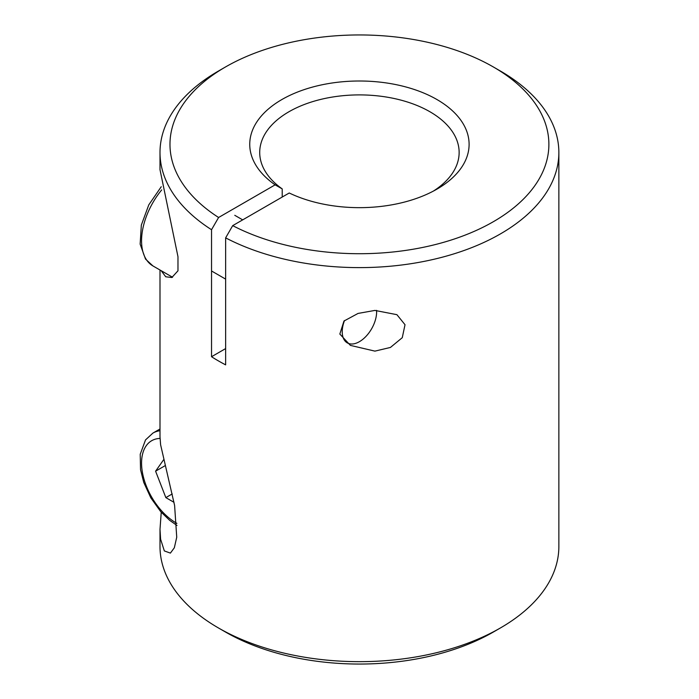 <?xml version="1.0" encoding="UTF-8"?>
<svg xmlns="http://www.w3.org/2000/svg" width="699" height="699" viewBox="0 0 699 699"><rect width="100%" height="100%" fill="white"/><g stroke="black" fill="none" stroke-linecap="round" stroke-linejoin="round"><path stroke-width="1.05" d="M500.449 627.938L493.398 632.01A189.455 109.385 180 0 1 225.462 632.01L218.411 627.938A199.425 115.134 0 0 0 500.449 627.938A199.425 115.134 0 0 0 558.859 546.531L558.859 152.469A199.425 115.134 180 0 1 440.326 257.713A199.425 115.134 180 0 1 225.637 237.861L232.697 225.637L289.237 192.994A109.682 63.329 180 0 0 436.989 189.106A109.682 63.329 180 0 0 439.304 100.936A109.682 63.329 180 0 0 286.712 96.916A109.682 63.329 180 0 0 275.135 184.851L218.595 217.494L211.535 229.718A199.425 115.134 180 0 1 160.001 152.469A199.425 115.134 180 0 1 218.411 71.062L225.462 66.99A189.455 109.385 0 0 0 218.595 217.494M225.462 632.01L218.411 627.938A199.425 115.134 0 0 1 160.001 546.531L160.001 529.326L160.604 539.191L164.335 550.926L170.399 553.101L174.331 547.789L176.733 537.225L174.601 505.447L160.604 444.747L160.001 436.726L160.001 270.006M232.697 225.637A189.455 109.385 0 0 0 496.875 219.617A189.455 109.385 0 0 0 493.398 66.99A189.455 109.385 0 0 0 225.462 66.99M500.449 71.062L493.398 66.99A189.455 109.385 0 0 0 493.389 66.99L500.44 71.062A199.425 115.134 180 0 1 500.449 71.062A199.425 115.134 180 0 1 558.859 152.469M161.242 512.262L160.001 529.326M160.001 152.469L160.001 169.682L177.974 256.699L177.974 270.801L171.84 277.512L165.733 276.778L161.163 270.679M374.926 351.125L390.426 347.447L402.266 337.696L405.018 324.712L396.91 314.672L374.926 310.417L358.054 313.432L343.978 321.033L339.836 334.043L350.4 345.393L374.926 351.125M282.221 197.048L282.221 188.905L275.135 184.851M433.293 191.142A99.712 57.571 0 0 0 459.138 152.469A99.712 57.571 0 0 0 429.937 111.761A99.712 57.571 0 0 0 321.269 99.284A99.712 57.571 0 0 0 259.713 152.469A99.712 57.571 0 0 0 282.221 188.905M211.535 229.718L211.535 356.726A199.425 115.134 0 0 0 218.411 360.894A199.425 115.134 0 0 0 225.637 364.869L225.637 237.861M211.535 356.726L225.637 348.583M172.225 493.94L165.846 497.618L155.589 471.178L163.583 459.802M165.846 497.618L174.016 502.328M165.051 465.717L155.589 471.178M376.569 310.365A24.316 14.041 -60 0 1 376.621 311.885A24.316 14.041 -60 0 1 359.426 341.671A24.316 14.041 -60 0 1 344.537 340.343A24.316 14.041 -60 0 1 344.511 320.544M160.036 438.43A48.86 28.213 -120 0 0 146.187 445.805A48.86 28.213 -120 0 0 146.388 486.198A48.86 28.213 -120 0 0 176.891 523.359M160.001 428.994L152.915 433.083A54.845 31.665 60 0 1 160.001 430.715M161.696 189.91A54.845 31.665 120 0 0 146.755 260.203A54.845 31.665 120 0 0 152.915 265.917L145.523 259.084L140.141 244.126L141.338 225.078L148.791 204.851L161.242 186.738M177.004 525.456L169.708 520.362L160.77 511.72L150.827 497.854L143.758 482.459L140.534 469.676L140.219 454.289L145.523 439.916L152.915 433.083M225.637 279.119L211.535 270.976M172.566 277.258L152.915 265.917M242.684 219.87L234.777 215.309"/></g></svg>
